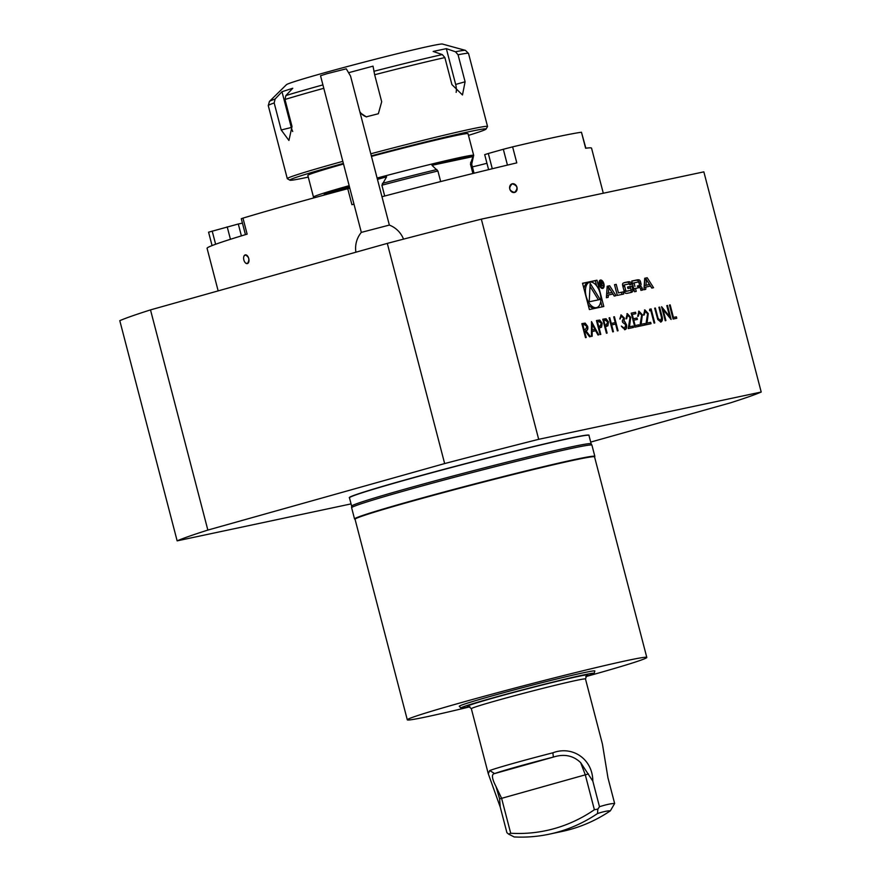 <?xml version="1.0" encoding="UTF-8"?>
<svg xmlns="http://www.w3.org/2000/svg" width="881" height="881" viewBox="0 0 881 881"><rect width="100%" height="100%" fill="white"/><g stroke="black" fill="none" stroke-linecap="round" stroke-linejoin="round"><path stroke-width="1.32" d="M591.426 336.399L591.525 321.598L598.728 334.857L597.979 335.011L595.666 330.76L592.175 331.498L592.175 336.245L591.426 336.399M607.108 333.073L606.425 333.216L602.769 319.208L606.084 318.724L608.485 321.961L607.879 325.838L605.423 326.598L607.108 333.073M606.734 326.3L605.974 326.488M612.934 294.045L614.222 296.06L616.017 295.675L609.663 285.741L607.174 286.27L606.381 297.723L608.176 297.349L608.342 295.014L612.934 294.045M600.479 280.048A4.35 2.357 74.3 0 0 600.402 280.07A4.35 2.357 74.3 0 0 599.311 284.893A4.35 2.357 74.3 0 0 602.747 288.439A4.35 2.357 74.3 0 0 603.859 283.693A4.35 2.357 74.3 0 0 600.479 280.048M623.131 291.897L618.44 292.888L616.215 284.343L614.52 284.706L617.306 295.41L623.693 294.045L623.131 291.897L618.44 292.888M631.259 283.682A2.158 1.167 74.3 0 0 629.838 281.832A15.329 8.314 74.3 0 0 627.955 281.854L624.717 282.537A15.329 8.314 74.3 0 0 624.431 282.614A15.329 8.314 74.3 0 0 623.021 283.286A2.158 1.167 74.3 0 0 622.658 285.51L624.188 291.413A2.158 1.167 74.3 0 0 625.62 293.263A15.329 8.314 74.3 0 0 627.503 293.241L630.741 292.547A15.329 8.314 74.3 0 0 631.027 292.481A15.329 8.314 74.3 0 0 632.437 291.809A2.158 1.167 74.3 0 0 632.8 289.585L631.897 286.094L627.547 287.019L627.955 288.55L630.598 287.988L630.818 288.858A1.377 0.749 74.3 0 1 630.466 290.334A1.377 0.749 74.3 0 1 630.433 290.345L626.688 291.137A1.377 0.749 74.3 0 1 625.609 289.959L624.64 286.237A1.377 0.749 74.3 0 1 624.992 284.761A1.377 0.749 74.3 0 1 625.014 284.75L628.77 283.957A1.377 0.749 74.3 0 1 629.717 284.739L631.446 284.365L631.259 283.682L629.585 284.145A2.158 1.167 74.3 0 0 628.164 282.305A15.329 8.314 74.3 0 0 626.281 282.316L623.759 282.856M640.476 281.722A2.158 1.167 74.3 0 0 639.055 279.872A15.329 8.314 74.3 0 0 637.172 279.894L631.754 281.039L634.551 291.743L636.236 291.38L635.476 288.428L639.441 287.591A1.377 0.749 74.3 0 1 640.52 288.759L640.95 290.378L642.645 290.025L642.216 288.395A2.158 1.167 74.3 0 0 640.795 286.545A15.329 8.314 74.3 0 0 639.617 286.468L639.54 286.204A15.329 8.314 74.3 0 0 640.564 285.664A2.158 1.167 74.3 0 0 640.928 283.44L640.476 281.722L638.802 282.195A2.158 1.167 74.3 0 0 637.381 280.345A15.329 8.314 74.3 0 0 635.498 280.367L631.787 281.149M637.877 286.677L639.54 286.204L637.877 286.677A15.329 8.314 74.3 0 0 638.89 286.138A2.158 1.167 74.3 0 0 639.375 284.904M653.559 287.702L647.205 277.757L644.716 278.286L643.934 289.75L645.729 289.364L645.883 287.041L650.475 286.061L651.775 288.087L653.559 287.702M589.389 309.561L603.815 306.5L596.977 280.213L582.539 283.275L589.389 309.561M590.711 442.086L730.503 402.826A306.258 8.997 165.4 0 0 761.206 392.034L703.853 171.861L481.334 219.138L538.687 439.322A306.258 8.997 165.4 0 0 444.652 463.571L207.85 530.076L150.497 309.892A306.258 8.997 165.4 0 0 119.794 320.673L177.147 540.857L351.056 503.899M761.206 392.034L538.687 439.322M676.773 318.272L673.117 319.043L669.472 305.035L670.166 304.881L673.436 317.457L676.399 316.83L676.773 318.272M663.052 309.572L665.915 320.574L665.232 320.717L661.576 306.709L669.681 316.62L666.807 305.597L667.501 305.454L671.146 319.462L663.052 309.572L665.584 320.651M657.788 319.561L654.671 308.174L655.365 308.031L658.063 318.283L660.541 320.574L661.587 317.865L658.911 307.271L659.605 307.128L661.807 315.585C662.842 318.955 662.556 321.091 660.959 322.005L657.788 319.561M650.806 310.519L649.616 310.762L649.693 309.231L651.125 308.934L654.77 322.942L654.076 323.085L650.806 310.519M645.189 311.323L644.253 314.935L643.559 315.09L644.848 309.881L648.262 313.559L647.061 323.063L650.641 322.303L651.015 323.734L645.795 324.847L647.601 313.812L645.057 311.367M639.276 312.59L638.329 316.202L637.635 316.345L638.934 311.136L642.348 314.814L641.148 324.318L644.727 323.558L645.101 325.001L639.87 326.113L641.676 315.068L639.143 312.623M639.177 326.256L634.838 327.181L631.192 313.162L635.531 312.248L635.906 313.68L632.25 314.462L633.373 318.768L637.029 317.997L637.404 319.429L633.747 320.21L635.157 325.596L638.802 324.814L639.177 326.256M627.624 315.057L626.688 318.669L625.995 318.823L627.294 313.614L630.697 317.292L629.508 326.796L633.087 326.036L633.461 327.468L628.23 328.58L630.036 317.545L627.503 315.101M621.336 326.091L622.79 327.82L624.607 328.217L625.796 324.836L622.658 322.369L622.283 320.937L623.66 318.228L621.523 316.356L619.795 318.999L621.149 314.924L624.343 318.085L624.2 321.158L626.457 324.571C627.008 327.457 626.512 329.153 624.97 329.659L621.325 326.069L624.475 328.25M613.429 331.73L612.736 331.873L609.09 317.865L609.773 317.722L611.271 323.459L615.224 322.622L613.727 316.874L614.409 316.731L618.066 330.738L617.372 330.893L615.599 324.065L611.645 324.902L613.429 331.73M600.798 334.417L600.104 334.56L596.459 320.552L599.774 320.067L602.175 323.294L601.558 327.181L599.113 327.941L600.798 334.417M600.413 327.644L599.664 327.831M586.195 337.511L585.502 337.665L581.856 323.646L585.182 323.14L587.66 326.366C588.145 329.131 587.561 330.595 585.92 330.749L590.435 336.608L589.587 336.795L585.072 330.926L584.51 331.047L586.195 337.511M586.173 330.683L585.59 330.838L590.083 336.685M481.334 219.138A306.258 8.997 165.4 0 0 387.299 243.387L444.652 463.571M387.299 243.387L150.497 309.892M207.85 530.076A306.258 8.997 165.4 0 0 177.147 540.857M349.526 497.864L349.383 497.776A123.891 3.634 -14.6 0 1 432.472 472.414A123.891 3.634 -14.6 0 1 569.39 438.309A123.891 3.634 -14.6 0 1 589.037 435.357L588.948 435.5M245.447 234.654L241.295 218.719L242.969 218.125L247.132 234.148A198.654 5.837 165.4 0 0 207.068 248.299L218.158 290.884M603.298 193.225L591.547 148.151A198.654 5.837 165.4 0 0 585.623 148.25L581.46 132.238L585.865 148.217M507.445 165.099L503.326 149.274L512.621 146.863A198.654 5.837 -14.6 0 1 581.46 132.238M512.621 146.863L516.795 162.875A198.654 5.837 165.4 0 0 381.98 196.727M353.975 204.161A198.654 5.837 165.4 0 0 351.926 204.711L347.753 188.699L349.812 188.16M242.969 218.125A198.654 5.837 -14.6 0 1 347.753 188.699M512.235 183.799C517.632 185.583 518.38 188.468 514.493 192.476C509.042 190.703 508.293 187.818 512.235 183.799A4.482 3.689 73 0 0 509.78 188.997A4.482 3.689 73 0 0 514.493 192.476A4.482 3.689 73 0 0 516.949 187.279A4.482 3.689 73 0 0 512.235 183.799M243.96 256.151L245.171 254.895C249.147 256.812 249.896 259.697 247.429 263.573L245.667 263.089M242.44 223.124L238.299 224.005L241.394 235.888M212.068 245.59L208.577 232.188L238.299 224.005M472.403 166.872A19.657 0.573 165.4 0 0 486.951 163.271M488.603 169.648L484.693 154.638L488.316 153.492L492.281 168.756M503.326 149.274L488.316 153.492M247.429 263.573A4.482 2.544 -103.4 0 0 248.739 258.485A4.482 2.544 -103.4 0 0 245.171 254.895A4.482 2.544 -103.4 0 0 243.927 256.239A4.482 2.544 -103.4 0 0 245.535 262.979A4.482 2.544 -103.4 0 0 247.429 263.573M403.531 239.136A24.833 24.833 0 0 0 389.347 225.073L361.331 232.386A24.833 24.833 0 0 0 355.913 252.197M361.331 232.386L320.53 75.755L326.851 73.74L346.266 68.817L350.539 76.052L389.358 225.084M591.14 443.76L588.96 435.401A123.747 3.634 165.4 0 0 569.302 438.474A123.747 3.634 165.4 0 0 434.465 472.04A123.747 3.634 165.4 0 0 349.46 497.787L351.64 506.146A123.747 3.634 -14.6 0 1 351.64 506.123A123.747 3.634 -14.6 0 1 405.645 488.933A123.747 3.634 -14.6 0 1 571.483 446.854A123.747 3.634 -14.6 0 1 591.129 443.738L591.922 445.136A124.155 3.645 165.4 0 0 528.016 458.494A124.155 3.645 165.4 0 0 405.811 490.475A124.155 3.645 165.4 0 0 351.629 507.72A124.155 3.645 165.4 0 0 351.629 507.753L354.547 518.964A124.155 3.645 165.4 0 0 354.636 519.052L355.065 519.305M585.755 676.63A123.747 3.634 165.4 0 0 646.797 657.435L594.554 456.876A123.747 3.634 165.4 0 0 473.89 484.55A123.747 3.634 165.4 0 0 355.054 519.261L407.297 719.821A123.747 3.634 165.4 0 0 426.955 716.738A123.747 3.634 165.4 0 0 469.958 706.793M594.576 456.92L594.829 456.49A124.155 3.645 165.4 0 0 594.851 456.369A124.155 3.645 165.4 0 0 531.353 469.595A124.155 3.645 165.4 0 0 408.74 501.685A124.155 3.645 165.4 0 0 354.547 518.964M594.851 456.369L591.933 445.158A124.155 3.645 165.4 0 0 591.922 445.136M646.797 657.435A123.747 3.634 165.4 0 0 627.14 660.519A123.747 3.634 165.4 0 0 492.303 694.085A123.747 3.634 165.4 0 0 407.297 719.821M597.869 809.088L599.487 806.721L592.814 781.106L580.667 762.649L585.281 774.795L594.378 809.738L597.869 809.088L597.494 813.559A190.384 159.846 78 0 1 549.226 834.186A190.384 159.846 78 0 1 514.185 836.95L508.667 834.142L510.694 833.239A186.243 156.366 -102 0 0 594.378 809.738M580.667 762.649C573.256 755.513 564.148 753.651 553.356 757.087A54.842 1.608 165.4 0 0 494.615 773.573C491.345 774.08 491.785 778.364 495.959 786.436L501.597 798.296L510.694 833.239M495.959 786.436L499.615 798.891L500.243 807.095L488.294 773.793L489.715 770.545L494.615 773.573L553.356 757.087L552.883 752.803C572.375 745.37 592.748 759.048 592.814 781.106M549.226 834.186L562.111 831.444A190.384 159.846 -102 0 0 610.379 810.817C607.582 810.718 603.287 811.632 597.494 813.559M488.294 773.793L471.335 708.698A58.972 1.729 -14.6 0 1 527.972 692.158A58.972 1.729 -14.6 0 1 585.48 678.965L602.428 744.06L607.967 777.879L614.641 803.494L610.379 810.817M599.487 806.721C606.26 804.562 611.315 803.483 614.641 803.494M489.715 770.545A58.972 1.729 -14.6 0 1 552.883 752.803M500.243 807.095L506.916 832.71L508.667 834.142M469.815 706.705A68.839 2.026 -14.6 0 1 460.972 708.016A68.839 2.026 -14.6 0 1 527.058 688.678A68.839 2.026 -14.6 0 1 594.19 673.315A68.839 2.026 -14.6 0 1 585.832 676.487M460.972 708.016L459.298 706.32A70.04 2.059 -14.6 0 1 506.828 691.86A70.04 2.059 -14.6 0 1 583.696 672.721A70.04 2.059 -14.6 0 1 594.829 671.014L594.19 673.315M292.712 131.533A12.411 5.66 -103.7 0 1 291.303 127.503L281.986 91.723L275.081 99.046A101.392 2.973 -14.6 0 0 269.454 101.414L286.446 84.686A80.7 2.368 -14.6 0 1 363.875 62.188A80.7 2.368 -14.6 0 1 442.438 44.05L465.443 50.371A101.392 2.973 -14.6 0 0 455.477 51.781L446.348 48.642L455.664 84.433L465.102 81.779L462.47 94.972L451.909 84.587L444.872 57.573A103.462 3.039 165.4 0 0 374.656 74.742L373.026 66.152L349.074 72.583M359.811 111.623A12.411 12.4 -74.2 0 0 366.628 116.92M456.149 92.373A12.411 6.74 74.3 0 0 455.664 84.433M373.874 71.306A101.392 2.973 -14.6 0 1 442.284 54.578L433.155 51.45L446.348 48.642M281.986 91.723L292.778 88.232L285.873 95.566A101.392 2.973 -14.6 0 1 322.909 84.895M374.656 74.742L381.693 101.756L378.345 113.748L366.276 116.832L360.109 112.779M442.284 54.578L444.872 57.573M465.443 50.371L468.516 53.422A103.462 3.039 165.4 0 0 458.065 54.776L455.477 51.781M458.065 54.776L465.102 81.779M275.081 99.046L274.178 102.956A103.462 3.039 165.4 0 0 268.264 105.588L287.283 178.634A103.462 3.039 -14.6 0 1 332.445 164.24A103.462 3.039 -14.6 0 1 342.819 161.344M323.801 88.298A103.462 3.039 165.4 0 0 284.981 99.476L292.018 126.49L288.924 140.442L281.215 129.97L274.178 102.956M284.981 99.476L285.873 95.566M343.359 163.414A101.392 2.973 165.4 0 0 334.064 166.002A101.392 2.973 165.4 0 0 289.882 180.187L287.349 178.711A103.462 3.039 -14.6 0 1 287.283 178.634M370.791 153.79A103.462 3.039 -14.6 0 1 487.545 126.479A103.462 3.039 -14.6 0 1 487.523 126.578L486.037 129.1A101.392 2.973 165.4 0 0 371.33 155.849M289.882 180.187A101.392 2.973 165.4 0 0 308.273 177.092M468.472 135.355A101.392 2.973 165.4 0 0 486.037 129.1M371.474 156.389A82.77 2.434 -14.6 0 1 468.031 133.692L473.681 155.342A82.77 2.434 -14.6 0 1 473.67 155.386L471.698 164.174A78.64 2.313 -14.6 0 0 470.454 164.086L472.91 173.502M314.187 197.807L313.493 197.113A82.77 2.434 -14.6 0 1 313.471 197.069L307.832 175.418A82.77 2.434 -14.6 0 1 343.524 164.02M377.112 178.039A82.77 2.434 -14.6 0 1 460.521 157.402A82.77 2.434 -14.6 0 1 473.681 155.342M313.471 197.069A82.77 2.434 -14.6 0 1 349.162 185.671M440.665 181.574L437.912 171.002L431.976 165.309L472.965 156.598L470.454 164.086M431.976 165.309A82.054 2.412 -14.6 0 1 460.256 158.767A82.054 2.412 -14.6 0 1 472.965 156.598M325.089 194.822L324.208 194.349A82.054 2.412 -14.6 0 1 349.482 186.904M377.431 179.25A82.054 2.412 -14.6 0 1 386.605 176.828L381.891 185.219L384.7 196.011M386.605 176.828L377.464 179.394M349.57 187.224L324.208 194.349M596.657 285.873L595.303 280.687L582.561 283.385M595.303 280.687L596.977 280.213M588.189 282.614A13.171 7.147 74.3 0 0 587.946 282.669A13.171 7.147 74.3 0 0 583.949 288.682M588.034 304.374A13.171 7.147 74.3 0 0 595.071 308.042L596.745 307.568A13.171 7.147 74.3 0 0 600.115 293.175A13.171 7.147 74.3 0 0 589.863 282.14A13.171 7.147 74.3 0 0 589.62 282.206A13.171 7.147 74.3 0 0 586.294 296.82A13.171 7.147 74.3 0 0 596.745 307.568M602.119 306.852L600.743 301.555M590.182 283.396L589.213 301.798L600.148 299.474L590.182 283.396M598.408 299.837L590.028 286.314M646.39 279.673L649.473 284.497L646.004 285.224L646.39 279.673L644.716 280.136L644.33 285.697L646.004 285.224M644.33 285.697L649.473 284.497M651.83 288.076L645.531 278.231L647.205 277.757M644.055 289.717L644.209 287.503L645.883 287.041M645.531 278.231L644.716 278.407M639.011 282.999L638.802 282.195M637.866 286.677L639.617 286.468L637.943 286.942A15.329 8.314 74.3 0 1 639.121 287.019L640.795 286.545M640.333 288.263A2.158 1.167 74.3 0 0 639.121 287.019M633.802 288.902L635.476 288.428M638.945 285.576L637.271 286.05A1.377 0.749 74.3 0 0 637.304 286.039A1.377 0.749 74.3 0 1 637.249 286.061L638.923 285.587A1.377 0.749 74.3 0 0 638.945 285.576A1.377 0.749 74.3 0 0 639.309 284.1L639.066 283.164A1.377 0.749 74.3 0 0 637.987 281.997L632.349 283.308M634.948 286.435L634.012 282.834M629.739 284.728L629.585 284.145M624.97 284.761L623.341 285.224A1.377 0.749 74.3 0 0 623.319 285.224A1.377 0.749 74.3 0 0 622.922 286.534M623.979 290.609A1.377 0.749 74.3 0 0 625.014 291.611L626.688 291.137M630.466 290.334L628.792 290.807A1.377 0.749 74.3 0 0 628.814 290.796A1.377 0.749 74.3 0 1 628.759 290.807L625.014 291.611M630.587 287.988L630.223 286.567L627.58 287.129M630.223 286.567L631.897 286.094M630.025 292.701A15.329 8.314 74.3 0 0 630.763 292.283A2.158 1.167 74.3 0 0 631.126 290.047L630.862 289.034M621.997 294.408L621.468 292.36M614.553 284.816L616.215 284.343M600.688 280.852A3.513 1.905 74.3 0 0 600.622 280.874A3.513 1.905 74.3 0 0 599.741 284.772A3.513 1.905 74.3 0 0 602.527 287.647A3.513 1.905 74.3 0 0 603.43 283.803A3.513 1.905 74.3 0 0 600.688 280.852M601.833 288.384A4.35 2.357 74.3 0 0 602.186 287.735M600.28 280.962A4.35 2.357 74.3 0 0 599.642 280.599M601.91 284.266L602.197 282.702L600.996 281.468L599.961 281.689L601.294 286.832L600.996 284.497L603.353 286.391L601.382 284.409M600.236 284.739L600.523 283.175L599.322 281.931M600.413 282.228L601.172 282.063L601.624 283.726L600.842 283.891L600.115 282.305M601.624 283.726L600.567 284.023L601.624 283.726M606.513 297.701L606.668 295.487L608.342 295.014M614.277 296.049L607.989 286.215L607.163 286.38M607.989 286.215L609.663 285.741M608.848 287.647L611.932 292.47L608.463 293.208L608.848 287.647L607.174 288.12L606.789 293.681L608.463 293.208M606.789 293.681L611.932 292.47M669.483 305.057L670.166 304.881M669.824 304.98L673.436 317.457M673.106 317.556L676.399 316.83M676.068 316.929L676.432 318.338M661.697 307.15L669.681 316.62M666.818 305.619L667.501 305.454M667.159 305.542L670.705 319.142M654.682 308.196L655.365 308.031M655.024 308.119L658.063 318.283M657.733 318.371L660.541 320.574M658.922 307.293L659.605 307.128M659.274 307.227L661.477 315.684C662.512 319.043 662.226 321.191 660.618 322.105M649.693 309.253L651.125 308.934M650.784 309.022L654.429 323.019M644.859 311.422L643.912 315.035M644.518 309.98L648.262 313.559M647.931 313.647L647.061 323.063M646.731 323.162L650.641 322.303M650.31 322.391L650.685 323.812M638.934 312.678L637.998 316.29M638.604 311.235L642.348 314.814M642.007 314.902L641.148 324.318M640.806 324.417L644.727 323.558M644.396 323.657L644.76 325.067M631.192 313.184L635.531 312.248M635.19 312.337L635.564 313.757M633.373 318.768L632.25 314.462M633.043 318.867L637.029 317.997M636.688 318.085L637.062 319.506M635.157 325.596L633.747 320.21M634.816 325.684L638.802 324.814M638.472 324.913L638.835 326.322M627.294 315.156L626.358 318.768M626.953 313.713L630.697 317.292M630.367 317.38L629.508 326.796M629.166 326.884L633.087 326.036M632.745 326.124L633.12 327.545M621.204 316.444L620.147 318.944M620.819 315.013L624.343 318.085M624.012 318.173L624.2 321.158M623.869 321.246L625.345 322.171M625.014 322.27L626.457 324.571M626.116 324.66C626.666 327.545 626.182 329.241 624.629 329.747M609.09 317.887L609.773 317.722M609.443 317.81L611.271 323.459M610.94 323.558L615.224 322.622M613.727 316.896L614.409 316.731M614.079 316.83L617.724 330.815M613.088 331.796L611.645 324.902M602.78 319.23L606.084 318.724M605.754 318.812L608.485 321.961M608.154 322.05L607.879 325.838M607.538 325.937L605.643 326.576M606.767 333.139L605.423 326.598M606.073 325.001L607.802 322.105L605.247 320.199L603.837 320.497L604.718 325.254L606.502 324.891M604.718 325.254L606.315 324.946M603.837 320.497L605.049 325.166M596.459 320.563L599.774 320.067M599.443 320.155L602.175 323.294M601.833 323.393L601.558 327.181M601.227 327.28L599.333 327.919M600.457 334.483L599.113 327.941M599.763 326.344L601.481 323.448L598.926 321.543L597.186 321.928L598.408 326.598L600.181 326.234M598.408 326.598L600.005 326.289M597.527 321.84L598.739 326.51M591.426 322.127L598.375 334.923M591.845 336.311L592.175 331.498M592.175 324.34L591.845 330.078L594.928 329.406L592.175 324.34L592.175 329.99L594.928 329.406M581.856 323.668L585.182 323.14M584.852 323.239L587.66 326.366M587.33 326.466C587.803 329.23 587.231 330.683 585.59 330.838M585.854 337.588L584.51 331.047M583.806 329.703L585.546 329.329L586.977 326.51L584.367 324.637L582.914 324.935L583.806 329.703L585.645 329.307M582.914 324.935L584.136 329.615M230.448 239.291L227.199 226.824M212.189 231.042L215.625 244.246M499.615 798.891L588.497 773.936M468.802 706.342A62.287 1.828 -14.6 0 1 527.113 688.865A62.287 1.828 -14.6 0 1 586.537 675.683M291.303 127.503L281.215 129.97M470.63 162.357A79.081 2.324 -14.6 0 1 471.709 162.5M382.387 183.369A79.081 2.324 -14.6 0 1 436.899 169.526M381.891 185.219A78.64 2.313 -14.6 0 1 437.912 171.002M637.381 280.345L639.055 279.872M639.254 283.913L640.928 283.44M638.89 286.138L640.564 285.664M640.553 288.858L642.216 288.395M635.498 280.367L637.172 279.894M637.249 286.061L638.923 285.587M628.164 282.305L629.838 281.832M622.966 286.699L624.64 286.237M623.935 290.433L625.609 289.959M628.759 290.807L630.433 290.345M631.126 290.047L632.8 289.585M630.763 292.283L632.437 291.809M624.155 282.702L624.717 282.537M626.281 282.316L627.955 281.854M599.972 281.755L600.996 281.468M351.64 506.123L351.629 507.72M471.335 708.698L468.56 706.32M585.48 678.965L586.735 675.54M269.454 101.414L268.264 105.588M468.516 53.422L487.545 126.479M474.055 173.216L471.698 164.174M587.946 282.669L589.62 282.206M623.319 285.224L624.992 284.761M601.194 288.021L602.527 287.647M599.289 281.248L600.622 280.874"/></g></svg>
